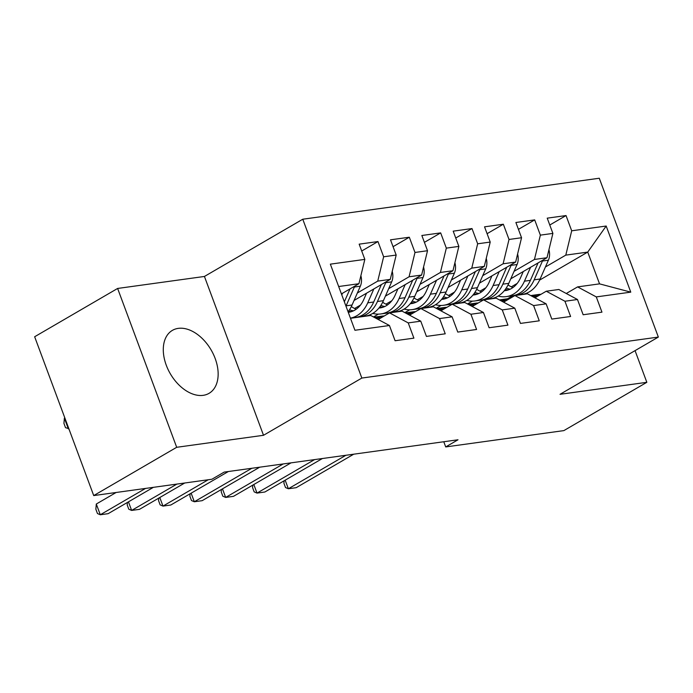 <?xml version="1.0" encoding="UTF-8"?>
<svg xmlns="http://www.w3.org/2000/svg" width="693" height="693" viewBox="0 0 693 693"><rect width="100%" height="100%" fill="white"/><g stroke="black" fill="none" stroke-linecap="round" stroke-linejoin="round"><path stroke-width="1.04" d="M203.17 395.339A36.434 23.623 59.8 0 0 209.043 393.338A36.434 23.623 59.8 0 0 213.34 354.158A36.434 23.623 59.8 0 0 178.266 328.369A36.434 23.623 59.8 0 0 172.392 330.37A36.434 23.623 59.8 0 0 168.096 369.551A36.434 23.623 59.8 0 0 203.17 395.339M117.619 288.453L176.689 447.297L263.513 435.291L204.435 276.455L117.619 288.453L34.65 336.746L93.72 495.582L211.885 479.253L224.177 472.098L458.004 439.778L445.712 446.933L563.877 430.604L646.838 382.311L635.057 350.632M204.435 276.455L302.772 219.222L599.28 178.24L658.35 337.075L361.841 378.057L302.772 219.222M539.63 280.093L587.733 252.096L606.176 226.031L571.699 230.804L566.034 215.558L547.227 218.156L552.893 233.402L540.358 235.135L534.693 219.889L515.887 222.488L521.552 237.734L509.017 239.466L503.343 224.229L484.537 226.828L490.211 242.065L477.668 243.797L472.002 228.56L453.196 231.159L458.861 246.396L446.327 248.129L440.661 232.891L421.855 235.49L427.52 250.727L414.986 252.46L409.312 237.223L390.505 239.821L396.179 255.059L383.636 256.791L377.971 241.554L359.165 244.153L364.83 259.39L358.931 283.714L338.669 286.521M606.176 226.031L630.769 292.143L596.283 296.907L577.607 286.893L566.268 293.494M364.83 259.39L330.353 264.154L354.937 330.266L389.423 325.502L395.088 340.739L413.894 338.141L408.229 322.903L420.764 321.171L426.429 336.408L445.235 333.809L439.57 318.572L452.105 316.84L457.77 332.077L476.576 329.478L470.911 314.241L483.445 312.508L489.119 327.746L507.926 325.147L502.252 309.91L514.795 308.177L520.46 323.414L539.267 320.816L533.601 305.578L546.136 303.846L551.801 319.083L570.608 316.484L564.942 301.247L577.477 299.506L583.151 314.752L601.957 312.153L596.283 296.907M357.354 292.983L377.737 281.115L390.272 279.383L354.062 300.459M383.636 256.791L377.737 281.115M396.179 255.059L390.272 279.383M350.485 318.286L370.738 315.488L389.423 325.502M354.599 308.489L360.49 305.067M388.695 288.652L409.078 276.784L421.613 275.052L385.412 296.128M414.986 252.46L409.078 276.784M427.52 250.727L421.613 275.052M408.229 322.903L389.544 312.889L378.205 319.49M389.544 312.889L402.087 311.157L420.764 321.171M385.949 304.158L391.831 300.736M420.045 284.312L440.419 272.453L452.962 270.72L416.753 291.796M373.501 316.97L378.378 314.128M446.327 248.129L440.419 272.453M458.861 246.396L452.962 270.72M439.57 318.572L420.894 308.558L409.546 315.159M420.894 308.558L433.428 306.817L452.105 316.84M417.29 299.826L423.172 296.405M451.386 279.981L471.768 268.122L484.303 266.389L448.094 287.465M404.851 312.638L409.728 309.797M477.668 243.797L471.768 268.122M490.211 242.065L484.303 266.389M470.911 314.241L452.234 304.218L440.895 310.828M452.234 304.218L464.769 302.486L483.445 312.508M448.631 295.495L454.521 292.074M482.726 275.649L503.109 263.79L515.644 262.058L479.443 283.134M436.192 308.307L441.069 305.466M509.017 239.466L503.109 263.79M521.552 237.734L515.644 262.058M502.252 309.91L483.575 299.887L472.236 306.488M483.575 299.887L496.119 298.155L514.795 308.177M479.98 291.164L485.862 287.742M514.076 271.318L534.45 259.459L546.985 257.727L510.784 278.803M467.532 303.967L472.409 301.134M540.358 235.135L534.45 259.459M552.893 233.402L546.985 257.727M533.601 305.578L514.925 295.556L503.577 302.157M514.925 295.556L527.46 293.823L546.136 303.846M511.321 286.833L517.203 283.411M545.417 266.987L565.791 255.128L587.733 252.096L599.549 283.861L577.607 286.893M507.527 298.778L512.82 295.703M571.699 230.804L565.791 255.128M564.942 301.247L546.266 291.225L534.927 297.825M546.266 291.225L558.801 289.492L577.477 299.506M176.689 447.297L93.72 495.582M658.35 337.075L560.022 394.308L646.838 382.311M263.513 435.291L361.841 378.057M443.78 441.744L445.712 446.933M341.415 293.91L358.931 283.714M630.769 292.143L599.549 283.861M566.034 215.558L549.774 225.017M534.693 219.889L518.433 229.357M503.343 224.229L487.092 233.688M472.002 228.56L455.751 238.02M440.661 232.891L424.402 242.351M409.312 237.223L393.061 246.682M377.971 241.554L361.72 251.013M540.956 294.317A35.733 26.282 -97.9 0 0 538.47 294.499L532.519 295.322A35.733 26.282 -97.9 0 0 530.829 295.634M538.929 295.495A35.733 26.282 -97.9 0 0 532.519 295.322M285.169 480.188L288.357 488.764L345.894 455.275M284.13 480.795L283.922 483.255L285.516 487.543L288.357 488.764L296.188 487.681L353.733 454.192M530.89 295.66A35.733 26.282 82.1 0 1 536.33 296.266L537.222 296.491M523.284 271.526L520.53 277.789A29.66 21.812 82.1 0 1 505.414 290.601A29.66 21.812 82.1 0 1 504.296 290.722M530.569 267.281L524.454 281.176A35.733 26.282 82.1 0 1 506.245 296.621A35.733 26.282 82.1 0 1 498.18 296.058M548.934 249.731A12.379 9.104 82.1 0 1 548.406 260.196L540.124 279.01A35.733 26.282 82.1 0 1 521.916 294.456L515.956 295.279A35.733 26.282 -97.9 0 0 534.173 279.833L542.446 261.018A12.379 9.104 -97.9 0 0 542.784 260.17M512.967 287.526A29.66 21.812 82.1 0 1 508.047 284.91M538.089 262.907L530.414 280.353A35.733 26.282 82.1 0 1 512.196 295.798L506.245 296.621M505.266 289.466A29.66 21.812 -97.9 0 0 508.35 289.908M514.067 295.443A35.733 26.282 -97.9 0 0 515.956 295.279M510.161 289.18A29.66 21.812 82.1 0 1 506.254 288.045M509.615 298.648A35.733 26.282 -97.9 0 0 507.129 298.83L501.169 299.653A35.733 26.282 -97.9 0 0 499.48 299.965M507.588 299.826A35.733 26.282 -97.9 0 0 501.169 299.653M253.82 484.52L257.016 493.095L314.553 459.606M252.78 485.126L252.573 487.586L254.175 491.874L257.016 493.095L264.847 492.013L322.392 458.523M499.549 300A35.733 26.282 82.1 0 1 504.989 300.606L505.873 300.823M478.274 302.98A35.733 26.282 -97.9 0 0 475.788 303.162L469.828 303.984A35.733 26.282 -97.9 0 0 468.139 304.296M476.247 304.158A35.733 26.282 -97.9 0 0 469.828 303.984M222.479 488.851L225.667 497.427L283.212 463.938M221.439 489.457L221.232 491.917L222.825 496.214L225.667 497.427L233.506 496.344L291.043 462.855M468.199 304.331A35.733 26.282 82.1 0 1 473.64 304.937L474.532 305.154M491.943 275.857L489.189 282.12A29.66 21.812 82.1 0 1 474.064 294.932A29.66 21.812 82.1 0 1 472.947 295.053M499.22 271.613L493.113 285.507A35.733 26.282 82.1 0 1 474.896 300.953A35.733 26.282 82.1 0 1 466.831 300.39M517.584 254.062A12.379 9.104 82.1 0 1 517.056 264.527L508.783 283.342A35.733 26.282 82.1 0 1 490.566 298.787L484.615 299.61A35.733 26.282 -97.9 0 0 502.832 284.165L511.105 265.35A12.379 9.104 -97.9 0 0 511.443 264.501M481.626 291.857A29.66 21.812 82.1 0 1 476.706 289.241M506.739 267.238L499.064 284.684A35.733 26.282 82.1 0 1 480.855 300.13L474.896 300.953M473.925 293.806A29.66 21.812 -97.9 0 0 477.009 294.248M482.718 299.774A35.733 26.282 -97.9 0 0 484.615 299.61M478.82 293.511A29.66 21.812 82.1 0 1 474.913 292.377M460.594 280.189L457.839 286.452A29.66 21.812 82.1 0 1 442.723 299.272A29.66 21.812 82.1 0 1 441.606 299.385M467.879 275.944L461.772 289.839A35.733 26.282 82.1 0 1 443.555 305.284A35.733 26.282 82.1 0 1 435.49 304.721M486.243 258.394A12.379 9.104 82.1 0 1 485.715 268.858L477.442 287.673A35.733 26.282 82.1 0 1 459.225 303.118L453.274 303.941A35.733 26.282 -97.9 0 0 471.483 288.496L479.764 269.681A12.379 9.104 -97.9 0 0 480.093 268.841M450.285 296.188A29.66 21.812 82.1 0 1 445.365 293.572M475.398 271.569L467.723 289.016A35.733 26.282 82.1 0 1 449.506 304.461L443.555 305.284M442.584 298.137A29.66 21.812 -97.9 0 0 445.66 298.579M451.377 304.106A35.733 26.282 -97.9 0 0 453.274 303.941M447.479 297.843A29.66 21.812 82.1 0 1 443.563 296.717M446.924 307.311A35.733 26.282 -97.9 0 0 444.438 307.493L438.487 308.316A35.733 26.282 -97.9 0 0 436.798 308.628M444.897 308.489A35.733 26.282 -97.9 0 0 438.487 308.316M191.138 493.182L194.326 501.758L251.862 468.269M190.099 493.788L189.891 496.249L191.485 500.545L194.326 501.758L202.157 500.675L259.702 467.186M436.859 308.662A35.733 26.282 82.1 0 1 442.299 309.269L443.191 309.485M415.583 311.642A35.733 26.282 -97.9 0 0 413.097 311.824L407.137 312.647A35.733 26.282 -97.9 0 0 405.448 312.959M413.556 312.82A35.733 26.282 -97.9 0 0 407.137 312.647M159.788 497.513L162.985 506.098L208.229 479.755M158.758 498.12L158.541 500.58L160.144 504.876L162.985 506.098L170.816 505.006L228.361 471.517M405.518 312.993A35.733 26.282 82.1 0 1 410.958 313.6L411.841 313.816M429.253 284.52L426.498 290.783A29.66 21.812 82.1 0 1 411.382 303.603A29.66 21.812 82.1 0 1 410.265 303.716M436.538 280.284L430.422 294.178A35.733 26.282 82.1 0 1 412.214 309.615A35.733 26.282 82.1 0 1 404.149 309.061M454.903 262.725A12.379 9.104 82.1 0 1 454.374 273.189L446.093 292.004A35.733 26.282 82.1 0 1 427.884 307.449L421.924 308.272A35.733 26.282 -97.9 0 0 440.142 292.827L448.414 274.012A12.379 9.104 -97.9 0 0 448.752 273.172M418.936 300.519A29.66 21.812 82.1 0 1 414.016 297.903M444.057 275.901L436.382 293.347A35.733 26.282 82.1 0 1 418.165 308.792L412.214 309.615M411.235 302.469A29.66 21.812 -97.9 0 0 414.319 302.91M420.036 308.437A35.733 26.282 -97.9 0 0 421.924 308.272M416.129 302.174A29.66 21.812 82.1 0 1 412.222 301.048M397.912 288.851L395.157 295.114A29.66 21.812 82.1 0 1 380.033 307.935A29.66 21.812 82.1 0 1 378.924 308.047M405.188 284.615L399.081 298.51A35.733 26.282 82.1 0 1 380.864 313.946A35.733 26.282 82.1 0 1 372.808 313.392M423.553 267.056A12.379 9.104 82.1 0 1 423.025 277.529L414.752 296.344A35.733 26.282 82.1 0 1 396.535 311.781L390.583 312.604A35.733 26.282 -97.9 0 0 408.801 297.167L417.073 278.352A12.379 9.104 -97.9 0 0 417.411 277.503M387.595 304.851A29.66 21.812 82.1 0 1 382.675 302.235M412.707 280.241L405.033 297.687A35.733 26.282 82.1 0 1 386.824 313.123L380.864 313.946M379.894 306.8A29.66 21.812 -97.9 0 0 382.978 307.242M388.686 312.768A35.733 26.282 -97.9 0 0 390.583 312.604M384.788 306.505A29.66 21.812 82.1 0 1 380.881 305.379M384.243 315.973A35.733 26.282 -97.9 0 0 381.756 316.155L375.797 316.978A35.733 26.282 -97.9 0 0 374.107 317.29M382.215 317.151A35.733 26.282 -97.9 0 0 375.797 316.978M128.448 501.853L131.635 510.429L176.888 484.086M127.408 502.451L127.2 504.911L128.794 509.208L131.635 510.429L139.475 509.346L184.728 483.004M374.168 317.325A35.733 26.282 82.1 0 1 379.608 317.931L380.5 318.156M366.562 293.182L363.808 299.445A29.66 21.812 82.1 0 1 348.692 312.266A29.66 21.812 82.1 0 1 348.267 312.318M373.848 288.946L367.74 302.841A35.733 26.282 82.1 0 1 350.424 318.13M392.212 271.387A12.379 9.104 82.1 0 1 391.684 281.86L383.411 300.675A35.733 26.282 82.1 0 1 365.194 316.112L359.243 316.935A35.733 26.282 -97.9 0 0 377.451 301.498L385.732 282.683A12.379 9.104 -97.9 0 0 386.07 281.834M356.254 309.182A29.66 21.812 82.1 0 1 351.334 306.566M381.367 284.572L373.692 302.018A35.733 26.282 82.1 0 1 355.474 317.455L350.433 318.156M348.553 311.131A29.66 21.812 -97.9 0 0 351.628 311.573M357.345 317.099A35.733 26.282 -97.9 0 0 359.243 316.935M353.447 310.845A29.66 21.812 82.1 0 1 349.532 309.71M116.129 492.489L96.301 504.028L100.294 514.76L145.547 488.418M96.301 504.028L95.859 509.242L97.453 513.539L100.294 514.76L108.134 513.678L153.378 487.335M342.507 293.278L341.788 294.906M360.871 275.719A12.379 9.104 82.1 0 1 360.343 286.192L352.07 305.007A35.733 26.282 82.1 0 1 348.059 311.772M64.83 417.905L64.371 418.165L68.364 428.898L68.893 428.828M345.972 306.141A35.733 26.282 -97.9 0 0 346.11 305.83L354.383 287.015A12.379 9.104 -97.9 0 0 354.721 286.166M350.026 288.903L344.352 301.793M68.824 428.629L65.523 427.676L63.929 423.388L64.371 418.165M532.9 296.743L536.33 296.266M530.414 280.353L524.454 281.176M540.124 279.01L534.173 279.833M548.406 260.196L542.446 261.018M501.559 301.074L504.989 300.606M470.218 305.405L473.64 304.937M499.064 284.684L493.113 285.507M508.783 283.342L502.832 284.165M517.056 264.527L511.105 265.35M467.723 289.016L461.772 289.839M477.442 287.673L471.483 288.496M485.715 268.858L479.764 269.681M438.868 309.736L442.299 309.269M407.527 314.076L410.958 313.6M436.382 293.347L430.422 294.178M446.093 292.004L440.142 292.827M454.374 273.189L448.414 274.012M405.033 297.687L399.081 298.51M414.752 296.344L408.801 297.167M423.025 277.529L417.073 278.352M376.186 318.408L379.608 317.931M373.692 302.018L367.74 302.841M383.411 300.675L377.451 301.498M391.684 281.86L385.732 282.683M352.07 305.007L346.11 305.83M360.343 286.192L354.383 287.015"/></g></svg>
